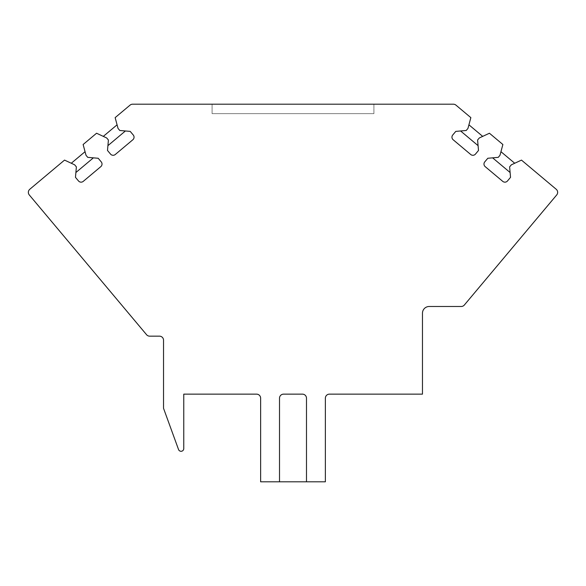 <?xml version="1.0" encoding="UTF-8"?>
<svg xmlns="http://www.w3.org/2000/svg" width="586" height="586" viewBox="0 0 586 586"><rect width="100%" height="100%" fill="white"/><g stroke="black" fill="none" stroke-linecap="round" stroke-linejoin="round"><path stroke-width="0.44" stroke-dasharray="2.93 2.2" d="M500.949 151.693L502.876 144.508L489.435 133.234L479.326 137.952L477.59 140.017L478.506 150.463L475.473 154.081A3.369 3.369 0 0 1 470.719 154.499L453.161 139.761A3.369 3.369 0 0 1 452.744 135.007L455.776 131.396L466.229 130.48L467.958 128.415L470.851 117.632L455.959 105.143A4.043 4.043 0 0 0 453.359 104.198L132.641 104.198A4.043 4.043 0 0 0 130.041 105.143L115.149 117.632L118.042 128.415L119.771 130.48L130.224 131.396L133.256 135.007A3.369 3.369 0 0 1 132.839 139.761L115.281 154.499A3.369 3.369 0 0 1 110.527 154.081L107.494 150.463L108.41 140.017L106.674 137.952L96.565 133.234L83.124 144.508L86.017 155.29L87.746 157.356L98.199 158.264L101.231 161.883A3.369 3.369 0 0 1 100.814 166.636L83.256 181.367A3.369 3.369 0 0 1 78.502 180.957L75.469 177.338L76.385 166.885L74.649 164.82L64.533 160.103L29.798 189.256A4.043 4.043 0 0 0 29.3 194.955L146.566 334.709A4.043 4.043 0 0 0 149.672 336.159L159.487 336.159A4.043 4.043 0 0 1 163.531 340.202L163.531 408.303L178.532 449.513A2.696 2.696 0 0 0 183.762 448.59L183.762 394.144L256.587 394.144A4.043 4.043 0 0 1 260.631 398.194L260.631 481.802L279.515 481.802L279.515 398.194A4.043 4.043 0 0 1 283.558 394.144L302.442 394.144A4.043 4.043 0 0 1 306.485 398.194L306.485 481.802L306.485 398.194A4.043 4.043 0 0 0 302.442 394.144A4.043 4.043 0 0 1 306.485 398.194L306.485 481.802L325.369 481.802L325.369 398.194A4.043 4.043 0 0 1 329.413 394.144L422.469 394.144L422.469 313.232A6.746 6.746 0 0 1 429.208 306.485L461.226 306.485A4.043 4.043 0 0 0 464.324 305.042L556.7 194.955A4.043 4.043 0 0 0 556.202 189.256L521.467 160.103L514.72 163.252L500.949 151.693L499.983 155.29L498.254 157.356L487.801 158.264L484.769 161.883A3.369 3.369 0 0 0 485.186 166.636L502.744 181.367A3.369 3.369 0 0 0 507.498 180.957L510.531 177.338L509.615 166.885L511.351 164.82L514.72 163.252M212.081 113.633L373.919 113.633L212.081 113.633L212.081 104.198L212.081 113.633M373.919 104.198L212.081 104.198L373.919 104.198L373.919 113.633L373.919 104.198M279.515 481.802L279.515 398.194L279.515 481.802L306.485 481.802M283.558 394.144A4.043 4.043 0 0 0 279.515 398.194A4.043 4.043 0 0 1 283.558 394.144M117.075 124.818L103.304 136.377M85.051 151.693L71.28 163.252M482.696 136.377L468.925 124.818"/><path stroke-width="0.88" d="M306.485 481.802L325.369 481.802L325.369 398.194A4.043 4.043 0 0 1 329.413 394.144L422.469 394.144L422.469 313.232A6.746 6.746 0 0 1 429.208 306.485L461.226 306.485A4.043 4.043 0 0 0 464.324 305.042L556.7 194.955A4.043 4.043 0 0 0 556.202 189.256L521.467 160.103L511.351 164.82L509.615 166.885L510.531 177.338L507.498 180.957A3.369 3.369 0 0 1 502.744 181.367L485.186 166.636A3.369 3.369 0 0 1 484.769 161.883L487.801 158.264L498.254 157.356L499.983 155.29L502.876 144.508L489.435 133.234L479.326 137.952L477.59 140.017L478.506 150.463L475.473 154.081A3.369 3.369 0 0 1 470.719 154.499L453.161 139.761A3.369 3.369 0 0 1 452.744 135.007L455.776 131.396L466.229 130.48L467.958 128.415L470.851 117.632L455.959 105.143A4.043 4.043 0 0 0 453.359 104.198L132.641 104.198A4.043 4.043 0 0 0 130.041 105.143L115.149 117.632L118.042 128.415L119.771 130.48L130.224 131.396L133.256 135.007A3.369 3.369 0 0 1 132.839 139.761L115.281 154.499A3.369 3.369 0 0 1 110.527 154.081L107.494 150.463L108.41 140.017L106.674 137.952L96.565 133.234L83.124 144.508L86.017 155.29L87.746 157.356L98.199 158.264L101.231 161.883A3.369 3.369 0 0 1 100.814 166.636L83.256 181.367A3.369 3.369 0 0 1 78.502 180.957L75.469 177.338L76.385 166.885L74.649 164.82L64.533 160.103L29.798 189.256A4.043 4.043 0 0 0 29.3 194.955L146.566 334.709A4.043 4.043 0 0 0 149.672 336.159L159.487 336.159A4.043 4.043 0 0 1 163.531 340.202L163.531 408.303L178.532 449.513A2.696 2.696 0 0 0 183.762 448.59L183.762 394.144L256.587 394.144A4.043 4.043 0 0 1 260.631 398.194L260.631 481.802L306.485 481.802L306.485 398.194A4.043 4.043 0 0 0 302.442 394.144L283.558 394.144A4.043 4.043 0 0 0 279.515 398.194L279.515 481.802M478.081 145.65L460.596 130.971M510.106 172.518L492.621 157.846M93.379 157.846L75.894 172.518M125.404 130.971L107.919 145.65M117.075 124.818L103.304 136.377M85.051 151.693L71.28 163.252M514.72 163.252L500.949 151.693M482.696 136.377L468.925 124.818"/></g></svg>
